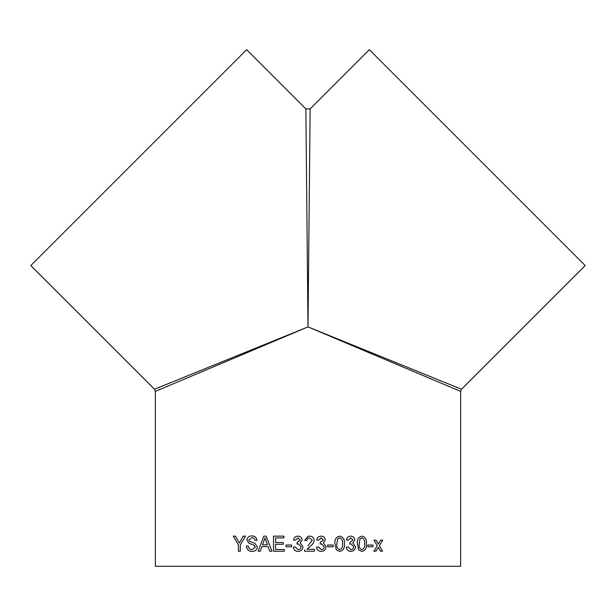 <?xml version="1.0" encoding="UTF-8"?>
<svg xmlns="http://www.w3.org/2000/svg" width="616" height="616" viewBox="0 0 616 616"><rect width="100%" height="100%" fill="white"/><g stroke="black" fill="none" stroke-linecap="round" stroke-linejoin="round"><path stroke-width="0.92" d="M304.52 551.212L304.72 549.872L304.52 551.212L314.376 551.212L314.376 549.279L314.376 551.212M308 566.297L460.629 566.297L460.629 391.376L461.515 389.243L585.2 265.565L369.346 49.703L310.133 108.916L305.867 108.916L246.654 49.703L30.8 265.565L154.485 389.243L155.371 391.376L155.371 566.297L308 566.297M308 545.73L312.25 540.317L309.502 537.876L308 538.199L306.645 540.578L304.712 540.386L308 536.305L309.548 536.136C312.327 536.197 313.875 537.591 314.183 540.294C313.729 542.896 312.335 544.96 310.002 546.484L307.007 549.279L314.376 549.279M308 326.904L155.371 391.376L308 326.904L460.629 391.376L308 326.904L310.133 108.916L308 326.904L461.515 389.243L308 326.904L305.867 108.916L308 326.904L154.485 389.243L308 326.904M245.53 536.136L240.286 544.829L240.286 551.212L238.392 551.212L238.392 544.829L233.279 536.136L235.481 536.136L239.339 542.989L243.243 536.136L245.53 536.136M248.348 545.992C248.625 548.371 249.888 549.603 252.136 549.664L255.355 547.039L253.854 544.998L248.972 543.327L246.931 540.07C247.363 537.26 248.972 535.889 251.759 535.943C254.755 535.874 256.495 537.352 256.995 540.386L254.993 540.386C254.701 538.523 253.646 537.622 251.836 537.683L248.879 539.932L249.38 541.264L254.901 543.289L257.357 546.931C256.872 549.911 255.163 551.405 252.229 551.405C248.749 551.443 246.8 549.634 246.4 545.992L248.348 545.992M261.923 546.577L268.091 546.577L269.746 551.212L271.933 551.212L266.15 536.136L263.848 536.136L258.15 551.212L260.291 551.212L261.923 546.577M275.575 549.472L284.315 549.472L284.315 551.212L273.504 551.212L273.504 536.136L283.938 536.136L283.938 537.876L275.575 537.876L275.575 542.511L283.36 542.511L283.36 544.251L275.575 544.251L275.575 549.472M286.04 545.029L291.599 545.029L291.599 546.769L286.04 546.769L286.04 545.029L286.04 546.769M295.257 546.962L298.075 549.664C299.93 549.534 300.916 548.533 301.039 546.662L298.221 543.859L296.974 544.059L297.174 542.319L300.269 540.032L297.975 537.876L295.449 540.193L293.524 540.001C293.994 537.56 295.464 536.274 297.921 536.136C300.439 536.236 301.871 537.514 302.202 539.97L300.146 542.958L302.972 546.677C302.664 549.649 301.008 551.22 298.005 551.405C295.303 551.251 293.747 549.834 293.332 547.154L295.257 546.962L293.332 547.154C293.747 549.834 295.31 551.251 298.005 551.405M318.434 546.962L321.252 549.664C323.1 549.534 324.085 548.533 324.209 546.662L321.398 543.859L320.151 544.059L320.351 542.319L323.439 540.032L321.152 537.876L318.626 540.193L316.693 540.001C317.171 537.56 318.641 536.274 321.098 536.136C323.608 536.236 325.032 537.514 325.364 539.97L323.315 542.958L326.134 546.677C325.825 549.649 324.17 551.22 321.182 551.405C318.48 551.251 316.924 549.834 316.501 547.154L318.434 546.962L321.244 549.664M327.666 545.029L333.21 545.029L333.21 546.769L327.666 546.769L327.666 545.029M339.67 536.136C343.258 537.021 344.829 539.57 344.375 543.774C344.837 547.978 343.266 550.519 339.67 551.405L336.367 549.957L334.927 543.774C334.473 539.577 336.051 537.029 339.67 536.136M348.125 546.962L350.843 549.664C352.622 549.534 353.569 548.533 353.684 546.662L350.981 543.859L349.78 544.059L349.973 542.319L352.945 540.032L350.75 537.876L348.31 540.193L346.438 540.001C346.908 537.56 348.325 536.274 350.689 536.136C353.114 536.236 354.477 537.514 354.793 539.97L352.829 542.958L355.524 546.677C355.24 549.649 353.653 551.22 350.774 551.405C348.171 551.251 346.662 549.834 346.254 547.154L348.125 546.962L350.835 549.664M361.908 536.136C365.342 537.021 366.836 539.57 366.405 543.774C366.843 547.978 365.342 550.519 361.908 551.405L358.743 549.957L357.365 543.774C356.926 539.577 358.443 537.029 361.908 536.136C365.327 537.021 366.82 539.57 366.389 543.774L366.389 543.774C366.828 547.971 365.334 550.512 361.9 551.405M367.829 545.029L372.942 545.029L372.942 546.769L367.829 546.769L367.829 545.029M378.648 547.994L378.286 547.401L375.899 551.212L373.82 551.212L377.285 545.707L373.997 540.193L376.076 540.193L378.347 544.005L380.711 540.193L382.736 540.193L379.34 545.699L382.575 551.212L380.542 551.212L378.648 547.994M375.883 551.212L378.286 547.401M382.721 540.193L379.325 545.699L382.551 551.212M378.332 544.005L377.67 542.865M376.06 540.193L377.654 542.865M372.934 545.029L372.934 546.769M359.174 543.774C358.728 546.738 359.636 548.702 361.9 549.664L361.908 549.664C364.156 548.702 365.057 546.738 364.61 543.774C365.057 540.794 364.148 538.831 361.892 537.876L360.006 538.908L359.19 543.774C358.743 546.738 359.652 548.702 361.908 549.664M361.892 537.876L359.998 538.908L359.19 543.774M350.981 543.859L349.773 544.059M350.75 537.876L348.302 540.193M350.681 536.136C353.099 536.236 354.47 537.514 354.785 539.97L352.822 542.958L355.517 546.677C355.224 549.641 353.646 551.22 350.766 551.405M339.662 536.136C343.251 537.021 344.821 539.57 344.367 543.774L344.367 543.774C344.829 547.971 343.258 550.512 339.662 551.405M339.639 537.876L337.684 538.908L336.821 543.774C336.351 546.738 337.298 548.702 339.662 549.664L339.67 549.664C342.019 548.702 342.966 546.738 342.496 543.774C342.966 540.794 342.011 538.831 339.647 537.876L337.676 538.908L336.821 543.774C336.359 546.738 337.306 548.702 339.67 549.664M333.202 545.029L333.202 546.769M321.398 543.859L320.143 544.059M321.152 537.876L318.618 540.193M321.09 536.136C323.608 536.236 325.025 537.514 325.356 539.97L323.315 542.958L326.126 546.677C325.818 549.641 324.17 551.22 321.175 551.405M309.502 537.876L308.023 538.192M306.645 540.578L304.712 540.386L307.9 536.328M309.548 536.136C312.327 536.197 313.875 537.591 314.183 540.294C313.729 542.896 312.335 544.96 310.002 546.484L308.308 547.901M298.075 549.664L298.075 549.664C299.93 549.534 300.916 548.533 301.047 546.662L298.221 543.859M296.974 544.059L297.174 542.319M297.451 542.342L300.269 540.032L297.982 537.876M295.449 540.193L293.524 540.001C294.001 537.56 295.464 536.274 297.921 536.136M273.512 551.212L273.512 536.136M269.754 551.212L268.091 546.577M258.158 551.212L263.856 536.136M267.467 544.837L265.003 537.876L262.531 544.837L267.467 544.837L264.995 537.876M252.136 549.664L255.37 547.039L253.869 544.998L248.987 543.327L246.939 540.07C247.37 537.26 248.98 535.889 251.775 535.943M255.009 540.386C254.708 538.523 253.661 537.622 251.852 537.683L251.836 537.683M252.237 551.405C248.756 551.443 246.816 549.641 246.408 545.992M239.355 542.989L243.258 536.136M238.407 551.212L238.407 544.829L233.295 536.136"/></g></svg>
